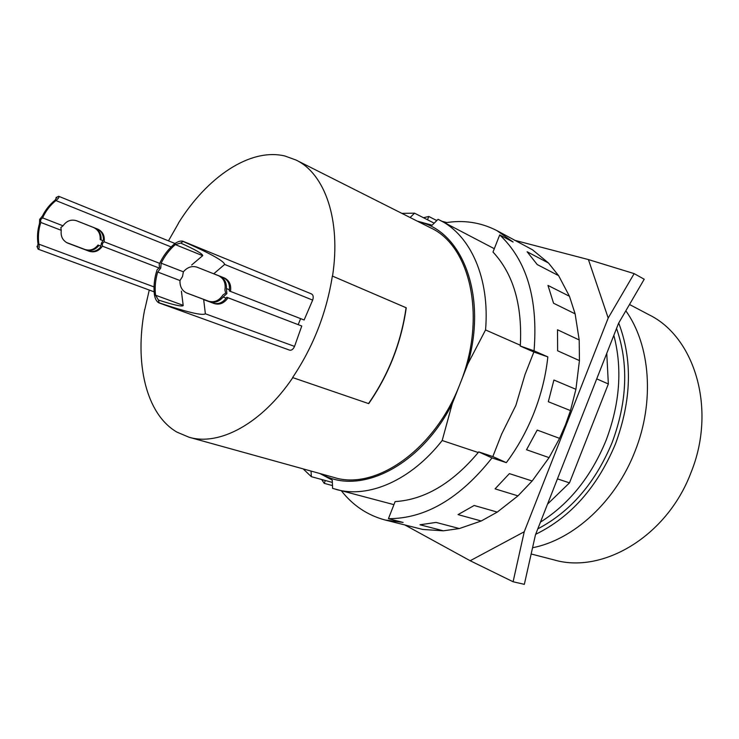 <?xml version="1.0" encoding="UTF-8"?>
<svg xmlns="http://www.w3.org/2000/svg" width="739" height="739" viewBox="0 0 739 739"><rect width="100%" height="100%" fill="white"/><g stroke="black" fill="none" stroke-linecap="round" stroke-linejoin="round"><path stroke-width="1.11" d="M531.156 553.991L554.176 559.931C602.534 574.185 666.855 536.486 690.863 472.923C716.922 409.36 694.799 336.864 648.897 314.712L629.508 304.496M532.56 547.738C573.529 539.793 615.605 501.596 634.958 451.418C654.93 401.591 650.265 344.827 625.831 310.796M535.664 534.306C570.841 517.106 597.445 486.973 615.467 443.917C631.586 400.113 632.667 359.819 618.709 323.035M435.871 220.102L437.045 220.314M588.42 259.574L634.154 273.615L608.197 318.029L588.42 259.574L514.501 240.249M524.237 531.766L513.097 581.759L470.18 560.735L524.237 531.766L608.197 318.029M537.807 528.856C570.563 511.656 595.329 482.9 612.114 442.578C627.282 401.619 628.76 363.57 616.538 328.439M513.097 581.759L524.339 584.337L535.452 534.86L618.58 323.257L644.214 279.24L634.154 273.615M446.781 222.541L442.014 221.294M404.612 524.819L470.18 560.735M526.528 449.746L537.198 430.08L559.571 438.366L549.077 457.626L526.528 449.746M495.065 488.858L509.393 473.625L532.163 480.987L517.974 495.869L495.065 488.858M458.041 514.612L474.179 505.476L497.273 512.099L481.237 520.995L458.041 514.612M420.029 524.782L436.047 522.408L459.353 528.551L443.382 530.814L420.029 524.782M388.437 518.676C425.405 518.723 459.944 498.465 492.026 457.903L478.724 451.908L478.244 452.517C452.388 483.324 424.685 499.693 395.125 501.605L388.437 518.676L403.115 522.445L385.13 520.007L422.782 529.457L443.382 530.814M548.486 263.001L558.61 275.656L537.216 264.553L527.129 251.768L548.486 263.001L532.505 249.791L496.913 230.623L513.115 242.013L499.703 234.928L492.996 252.045C513.282 273.846 522.399 304.921 520.339 345.252L520.284 346.028L534.057 350.822C538.204 299.064 526.75 260.433 499.703 234.928M553.566 303.239L547.987 285.43L569.455 296.274L575.118 313.835L553.566 303.239M557.631 350.785L557.511 329.779L579.2 339.949L579.441 360.595L557.631 350.785M548.32 401.73L553.908 380.031L575.912 389.305L570.48 410.598L548.32 401.73M570.48 410.598L565.52 424.676L559.571 438.366M549.077 457.626L532.163 480.987M517.974 495.869L497.273 512.099M481.237 520.995L459.353 528.551M558.61 275.656L569.455 296.274M575.118 313.835L579.2 339.949M579.441 360.595L575.912 389.305M427.493 219.769L428.786 216.472L436.786 220.573M417.239 221.118L432.139 225.201L438.061 219.307L494.308 248.701M444.989 222.827C463.418 219.714 480.729 222.31 496.913 230.623M332.495 485.588L324.218 483.343L325.336 480.507M393.933 504.654L332.615 488.396L332.254 480.101L319.922 473.533M385.13 520.007C367.56 515.277 352.993 505.568 341.436 490.872M321.641 479.491L324.218 483.343M540.458 522.113C569.298 503.915 591.182 476.637 606.119 440.268C619.938 403.457 622.515 368.475 613.841 335.321M534.057 350.822L547.839 356.891C545.816 375.698 541.234 394.257 534.085 412.574C526.87 430.855 517.614 447.548 506.326 462.651L492.026 457.903M428.786 216.472L423.475 217.719M203.668 299.6L213.035 303.064C218.448 304.625 223.039 302.704 226.799 297.281L228.018 297.78C224.25 303.202 219.659 305.133 214.245 303.572L203.668 299.6L205.368 313.779C202.652 315.886 187.244 312.237 159.134 302.842L158.663 302.768C156.502 301.364 155.07 298.676 154.386 294.704C153.435 286.39 154.349 278.058 157.111 269.735L159.495 267.629L159.181 264.442C162.792 256.442 167.781 249.68 174.127 244.175C177.286 241.736 180.131 240.729 182.681 241.154L183.124 241.45C210.236 253.403 224.083 261.061 224.656 264.442L213.774 273.763L224.277 277.919C229.339 280.395 231.418 284.894 230.503 291.415L229.284 290.926C230.189 284.413 228.111 279.924 223.049 277.448L213.774 273.763M159.134 302.842L158.432 300.034C173.563 304.958 181.822 306.805 183.207 305.595L181.406 291.194M187.078 293.18L186.551 292.967C181.96 290.63 179.771 286.483 179.974 280.534L182.505 276.525L183.374 271.823C187.42 267.148 191.992 265.606 197.082 267.204L219.742 276.174C224.444 278.4 226.67 282.529 226.411 288.57L226.864 293.623L223.104 297.013C219.197 301.641 214.744 303.202 209.765 301.697L186.367 292.884M186.163 292.783L208.564 301.198C214.245 302.796 219.04 300.727 222.947 294.99L225.607 293.124L224.924 289.928C225.94 283.074 223.815 278.335 218.532 275.702L196.759 267.084M183.374 271.823L161.157 263.186L160.714 268.128L157.703 272.026C155.393 279.795 154.673 287.526 155.55 295.221L158.432 300.034M179.974 280.534L157.703 272.026M191.641 265.015L202.754 255.602C202.541 253.763 195.188 249.588 180.695 243.066L183.124 241.45M155.55 295.221L183.18 305.336M180.695 243.066L175.319 244.609C169.443 249.708 164.723 255.897 161.157 263.186M63.018 225.811L63.018 225.811C66.612 220.813 71.129 219.123 76.56 220.749L97.807 229.145C102.786 231.575 104.892 235.787 104.125 241.782L102.37 243.611L102.407 246.17C98.906 251.112 94.5 252.803 89.179 251.251L67.443 243.002C62.584 240.461 60.524 236.231 61.254 230.319L60.857 227.557L63 225.801L42.594 217.876L40.599 219.714L40.811 222.448C38.465 229.644 37.818 236.886 38.881 244.175C39.426 247.417 39.158 249.071 38.086 249.145L36.95 246.373L37.43 246.743L38.012 243.796C37.024 237.071 37.504 230.356 39.453 223.649L39.703 219.354L42.419 216.047C45.532 209.793 49.725 204.518 55.019 200.214L56.58 197.609L55.998 197.553L56.829 197.923M61.254 230.319L40.811 222.448M42.594 217.876L42.594 217.876C45.735 210.984 50.178 205.211 55.905 200.546C58.529 198.495 59.453 197.073 58.686 196.278L55.998 197.553M75.941 220.536L94.444 227.843C99.22 230.134 101.428 234.161 101.067 239.926L100.162 239.575C100.522 233.81 98.315 229.783 93.539 227.492L75.886 220.518M67.166 242.882L88.283 250.872C92.938 252.332 97.04 251.075 100.559 247.131L101.428 243.242L103.414 239.815C103.497 234.531 101.326 230.854 96.901 228.794L76.293 220.656M104.125 241.782L159.67 263.361M66.39 242.466L84.957 249.486C90.029 251.011 94.389 249.523 98.028 245.034L98.924 245.403C95.285 249.893 90.925 251.38 85.853 249.856L66.492 242.521M37.837 246.66L36.95 246.373M410.127 217.525L414.551 213.183L434.181 223.169M440.074 220.296C470.457 235.298 489.985 278.178 485.551 329.945L520.339 345.252L520.238 346.037L533.863 352.013L547.839 356.891M506.326 462.651L492.821 456.582L501.67 434.033L515.896 405.332L525.004 374.581L533.863 352.013M596.733 378.867L608.345 383.975L569.483 482.872L547.525 504.127M606.765 353.334L608.345 383.975M569.483 482.872L557.446 478.872M492.821 456.582L478.696 451.871L478.244 452.517L442.181 440.518C410.764 480.701 368.234 498.613 336.106 489.44M332.356 482.419L311.331 476.673L311.054 471.076M401.859 213.359L414.551 213.183M311.331 476.673L303.156 468.886M178.487 223.27L168.464 240.84M149.269 290.058L144.789 309.521M368.521 403.568L292.607 377.574C313.271 346.72 326.518 312.874 332.356 276.044L406.081 307.729C401.074 342.693 388.557 374.636 368.521 403.568L292.607 377.574M182.681 241.154L311.544 293.946C313.281 294.99 313.65 297.05 312.662 300.117L224.656 264.442M226.799 297.281L301.761 326.019L294.538 346.406C293.207 349.298 291.563 350.545 289.605 350.147L158.663 302.768M294.538 346.406L205.368 313.779M301.761 326.019L228.018 297.78M226.189 298.196L223.104 297.013M300.607 318.62L298.205 324.633M229.459 289.753L226.411 288.57M312.662 300.117L304.126 319.987L230.503 291.415M159.291 268.091L102.407 246.17M102.721 240.572L101.067 239.926M100.578 246.032L98.924 245.403M100.578 246.013L98.028 245.034M418.653 221.829C461.773 230.66 487.592 294.833 467.898 363.828L485.551 329.945M442.181 440.518L452.24 403.734L467.898 363.828M452.24 403.734C420.149 466.928 358.766 496.072 321.28 473.911M332.356 276.044L406.256 307.784C401.24 342.757 388.714 374.71 368.696 403.651M144.668 309.475C134.396 362.877 145.897 414.163 176.963 432.13L188.999 437.22C219.086 446.282 261.504 423.946 292.783 377.657M332.532 276.109C341.215 219.899 324.827 173.73 296.062 160.058L284.949 156.012C250.096 147.588 206.975 177.12 178.367 223.215M188.999 437.22L334.046 477.449C375.292 490.862 435.086 449.765 460.064 383.781C486.918 317.715 470.484 245.736 430.486 227.788L296.062 160.058M214.245 303.572L213.035 303.064M209.765 301.697L208.564 301.198M219.742 276.174L218.532 275.702M224.277 277.919L223.049 277.448M93.539 227.492L94.444 227.843M96.901 228.794L97.807 229.145M67.267 242.928L67.933 243.205M88.283 250.872L89.179 251.251M84.957 249.486L85.853 249.856M202.652 255.685L175.319 244.609M154.035 286.926L38.881 244.175M171.143 246.937L55.905 200.546M154.128 291.84L38.086 249.145M174.986 243.491L58.686 196.278"/></g></svg>
